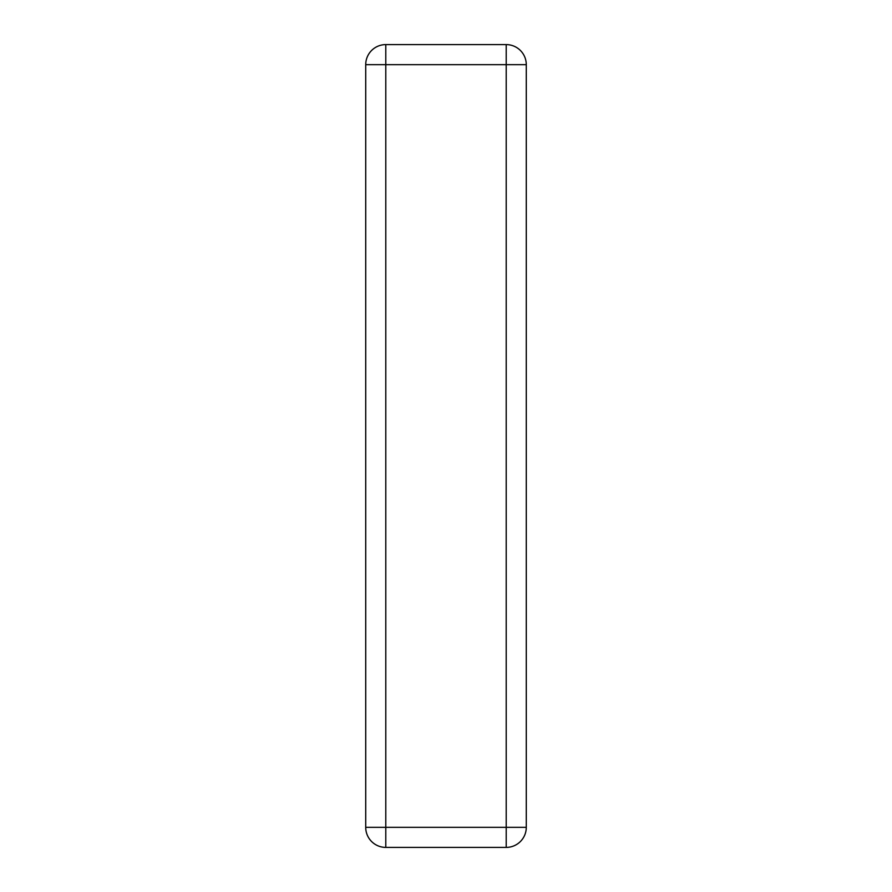 <?xml version="1.0" encoding="UTF-8"?>
<svg xmlns="http://www.w3.org/2000/svg" width="892" height="892" viewBox="0 0 892 892"><rect width="100%" height="100%" fill="white"/><g stroke="black" fill="none" stroke-linecap="round" stroke-linejoin="round"><path stroke-width="1.34" d="M506.21 64.67L526.28 64.67A20.07 20.07 0 0 0 506.21 44.6L506.21 847.4A20.07 20.07 0 0 0 526.28 827.33L365.72 827.33A20.07 20.07 0 0 0 385.79 847.4L385.79 44.6A20.07 20.07 0 0 0 365.72 64.67L506.21 64.67M526.28 827.33L526.28 64.67M385.79 847.4L506.21 847.4M365.72 64.67L365.72 827.33M506.21 44.6L385.79 44.6"/></g></svg>
